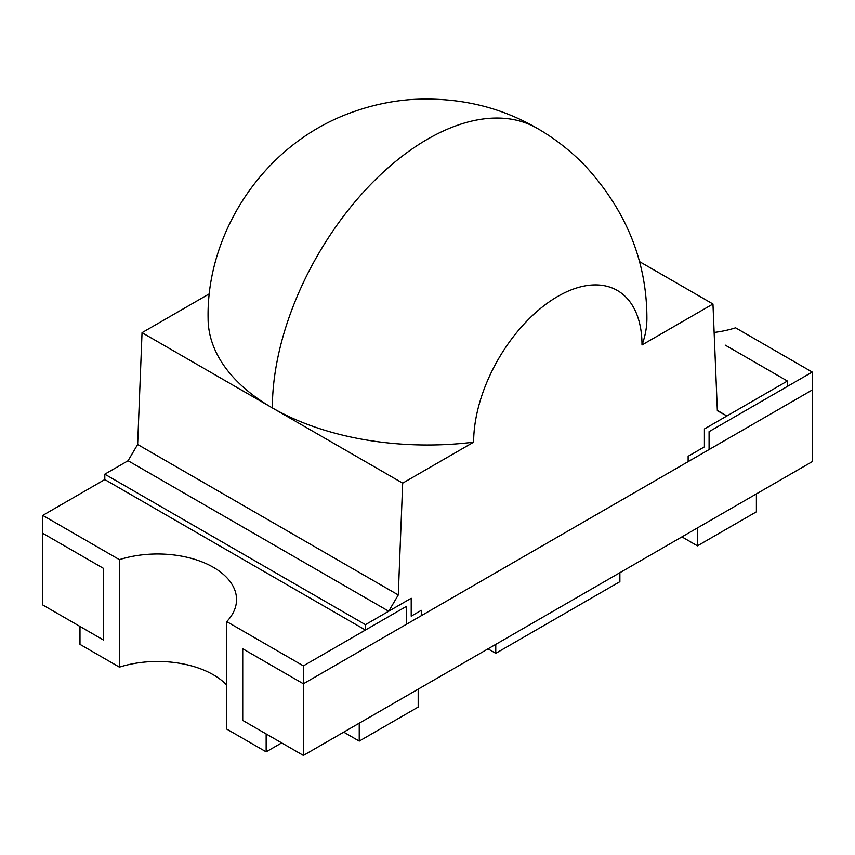 <?xml version="1.0" encoding="UTF-8"?>
<svg xmlns="http://www.w3.org/2000/svg" width="855" height="855" viewBox="0 0 855 855"><rect width="100%" height="100%" fill="white"/><g stroke="black" fill="none" stroke-linecap="round" stroke-linejoin="round"><path stroke-width="1.28" d="M495.761 653.327L495.761 644.371L619.875 572.711L619.875 581.678L495.761 653.327L488.002 648.849M104.802 474.183L365.448 624.663L411.212 598.244L411.212 616.156L421.291 610.331L421.291 615.707L406.553 624.214L406.553 606.302L365.448 630.039L104.802 479.559L104.802 474.183L128.079 460.749L137.644 444.482L142.037 332.67L209.486 293.725M365.448 630.039L365.448 624.663M725.179 345.099L787.423 381.031L787.423 386.407L709.084 431.647L709.084 449.559L688.136 461.647L688.136 456.271L704.424 446.866L704.424 428.954L704.424 446.866L688.136 456.271L688.136 461.647L421.291 615.707L421.291 610.331L411.212 616.156L411.212 598.244L388.715 611.229L128.079 460.749M787.423 381.031L704.424 428.954L726.921 415.968L717.356 410.742L712.963 304.006L639.433 261.555M303.386 755.435L303.386 683.786L812.25 389.998L812.25 461.647L303.386 755.435L242.724 720.412L242.724 648.763L303.386 683.786L242.724 648.763L242.724 720.412L266.151 733.943L266.151 751.855L226.725 729.091L226.725 621.606A78.981 45.604 0 0 0 236.536 600.05A78.981 45.604 0 0 0 119.411 559.651L42.75 515.394L104.802 479.559M226.725 685.047A78.981 45.604 0 0 0 119.411 667.135L79.985 644.371L79.985 626.459L103.412 639.978L42.75 604.966L42.75 533.306L103.412 568.329L42.75 533.306L42.75 515.394M103.412 639.978L103.412 568.329L103.412 639.978M272.36 407.91A219.404 126.668 180 0 1 208.096 318.338C206.344 233.094 263.842 141.951 355.295 111.15C373.411 104.866 391.943 100.997 410.892 99.565C457.265 96.765 499.363 106.351 537.197 128.325A219.404 126.668 120 0 0 427.5 139.194A219.404 126.668 120 0 0 272.36 407.91L402.673 483.139L473.638 442.174A219.404 126.668 180 0 1 272.36 407.91L142.037 332.67M473.638 442.174A119.048 68.731 -60 0 1 557.823 296.375A119.048 68.731 -60 0 1 641.998 344.971L712.963 304.006M537.197 128.325C554.222 138.104 569.922 150.288 584.296 164.865C625.978 209.86 646.85 261.021 646.904 318.338A219.404 126.668 180 0 1 641.998 344.971M388.715 611.229L398.28 594.962L402.673 483.139M137.644 444.482L398.28 594.962M717.345 410.432L726.921 415.968M697.445 545.843L697.445 527.93L756.397 493.891L756.397 511.814L697.445 545.843L681.927 536.887M714.128 332.456A78.981 45.604 0 0 0 735.589 327.818L812.25 372.075L709.084 431.647L709.084 449.559L812.25 389.998L812.25 372.075M303.386 665.863L406.553 606.302L406.553 624.214L303.386 683.786L303.386 665.863L226.725 621.606M119.411 667.135L119.411 559.651M359.239 741.103L418.191 707.074L418.191 689.162L359.239 723.191L359.239 741.103L343.721 732.147M281.669 742.899L266.151 751.855"/></g></svg>
